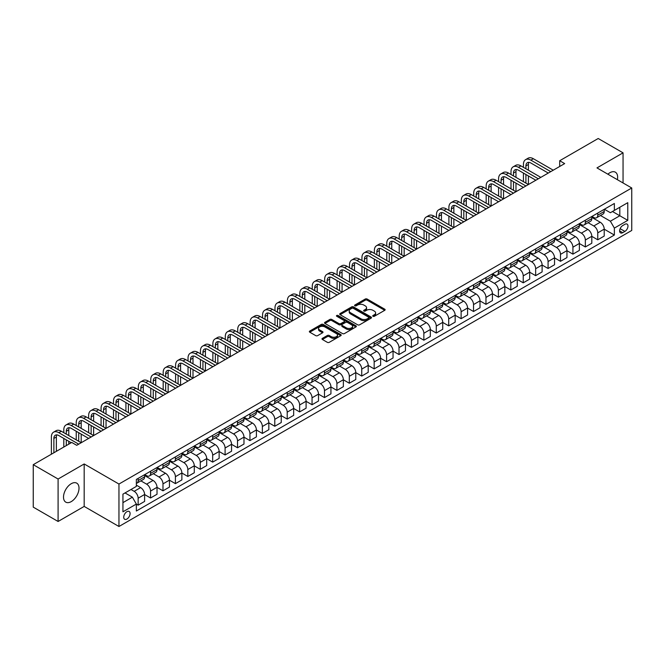 <?xml version="1.0" encoding="UTF-8"?>
<svg xmlns="http://www.w3.org/2000/svg" width="665" height="665" viewBox="0 0 665 665"><rect width="100%" height="100%" fill="white"/><g stroke="black" fill="none" stroke-linecap="round" stroke-linejoin="round"><path stroke-width="1" d="M372.999 316.291A0.964 0.557 0 0 0 374.362 316.291L384.727 310.314A1.38 0.798 0 0 0 385.135 309.749A1.38 0.798 0 0 0 384.727 309.183L367.171 299.05A1.38 0.798 0 0 0 365.218 299.05L354.852 305.027A0.964 0.557 0 0 0 356.224 305.817L357.562 305.044A4.414 2.552 0 0 1 363.805 305.044L365.268 305.892A4.414 2.552 0 0 1 366.565 307.687A4.414 2.552 0 0 1 365.268 309.491L363.93 310.264A0.964 0.557 0 0 0 365.293 311.054L366.631 310.281A4.414 2.552 0 0 1 372.874 310.281L374.337 311.129A4.414 2.552 0 0 1 375.634 312.932A4.414 2.552 0 0 1 374.337 314.728L372.999 315.509A0.964 0.557 0 0 0 372.999 316.291L372.999 315.509M71.263 501.601A10.964 6.326 120 0 0 78.42 491.942A10.964 6.326 120 0 0 76.741 483.156A10.964 6.326 120 0 0 71.263 483.696A10.964 6.326 120 0 0 64.098 493.355A10.964 6.326 120 0 0 65.777 502.142A10.964 6.326 120 0 0 71.263 501.601M617.369 179.683A10.964 6.326 120 0 0 615.366 172.185A10.964 6.326 120 0 0 609.888 172.725A10.964 6.326 120 0 0 607.868 174.197M126.915 519.041A4.497 2.594 120 0 0 129.85 515.076A4.497 2.594 120 0 0 129.16 511.476A4.497 2.594 120 0 0 126.915 511.693A4.497 2.594 120 0 0 123.973 515.658A4.497 2.594 120 0 0 124.663 519.265A4.497 2.594 120 0 0 126.915 519.041M322.4 338.352A1.38 0.798 0 0 0 321.993 338.917A1.38 0.798 0 0 0 322.4 339.483L327.321 342.325A1.38 0.798 0 0 0 329.275 342.325L340.788 335.684A1.38 0.798 0 0 0 341.187 335.118A1.38 0.798 0 0 0 340.788 334.553L323.223 324.42A1.38 0.798 0 0 0 321.278 324.42L309.765 331.062A1.38 0.798 0 0 0 309.358 331.627A1.38 0.798 0 0 0 309.765 332.192L315.717 335.625A1.38 0.798 0 0 0 317.671 335.625L322.591 332.783A1.38 0.798 0 0 0 322.999 332.217A1.38 0.798 0 0 0 322.591 331.652L319.641 329.948A3.691 2.128 0 0 1 318.56 328.444A3.691 2.128 0 0 1 320.838 326.473A3.691 2.128 0 0 1 324.861 326.939L336.424 333.614A3.691 2.128 0 0 1 337.504 335.118A3.691 2.128 0 0 1 335.226 337.089A3.691 2.128 0 0 1 331.203 336.623L329.275 335.509A1.38 0.798 0 0 0 327.321 335.509L322.4 338.352L322.4 339.483L327.321 336.656L327.321 335.509M84.181 463.962L58.096 479.024L33.25 464.677L33.25 507.137L58.096 521.476L84.181 506.414L118.96 526.497L118.96 484.045L84.181 463.962L84.181 506.414M623.055 182.966L623.055 152.842L596.971 167.904L631.75 187.987L118.96 484.045M623.055 152.842L598.209 138.503L559.706 160.731L559.706 166.474M33.25 464.677L71.762 442.441L76.724 445.317L564.668 163.598L559.706 160.731M357.662 324.811A1.38 0.798 0 0 0 359.615 324.811L371.12 318.169A1.38 0.798 0 0 0 371.527 317.604A1.38 0.798 0 0 0 371.12 317.039L353.564 306.906A1.38 0.798 0 0 0 351.61 306.906L340.106 313.548A1.38 0.798 0 0 0 339.699 314.113A1.38 0.798 0 0 0 340.106 314.678L357.662 324.811M337.122 316.498A0.964 0.557 0 0 1 338.103 316.64L355.933 326.931L344.445 333.572A1.38 0.798 0 0 1 342.492 333.572L324.936 323.431L329.857 320.605L329.857 319.458L324.936 322.309A1.38 0.798 0 0 0 324.528 322.866A1.38 0.798 0 0 0 324.936 323.431L324.936 322.309M329.857 320.605A1.38 0.798 0 0 1 331.81 320.605L331.81 319.458A1.38 0.798 0 0 0 329.857 319.458M331.81 319.458L338.934 323.572A1.38 0.798 0 0 0 340.879 323.572L344.154 321.685A1.38 0.798 0 0 0 344.553 321.12A1.38 0.798 0 0 0 344.154 320.563L336.739 316.282A0.964 0.557 0 0 1 338.103 315.493L355.95 325.8A1.38 0.798 0 0 1 356.357 326.357A1.38 0.798 0 0 1 355.95 326.922L355.95 325.8M624.892 224.304L622.706 225.568A4.356 2.519 120 0 0 619.863 229.408A4.356 2.519 120 0 0 620.528 232.9A4.356 2.519 120 0 0 622.706 232.684L624.892 231.42A4.356 2.519 120 0 0 627.735 227.58A4.356 2.519 120 0 0 627.07 224.088A4.356 2.519 120 0 0 624.892 224.304M118.96 526.497L631.75 230.447L631.75 187.987M604.369 209.242L610.387 212.717L614.36 210.423L614.36 203.482L136.35 479.448L136.35 486.398L122.942 494.137L122.942 511.809L136.35 504.062L136.35 511.011L614.36 235.036L614.36 228.095L610.387 221.204L600.503 215.502M614.36 210.423L627.777 202.675L627.777 220.348L614.36 228.095M58.096 479.024L58.096 521.476M612.473 211.512L619.822 215.759L619.822 207.264L627.777 202.675M610.387 221.204L619.822 215.759L627.777 220.348M122.942 502.632L132.377 497.179L125.028 492.931M136.35 504.12L138.145 505.159L138.145 498.21A5.619 3.242 -120 0 0 134.164 491.327L130.988 489.49M138.145 505.159L144.604 501.427L144.604 494.486A5.619 3.242 -120 0 0 140.631 487.603L136.35 485.134M144.604 494.544L150.564 497.985L150.564 491.044A5.619 3.242 -120 0 0 146.591 484.153L140.88 480.862M150.564 497.985L157.023 494.253L157.023 487.312A5.619 3.242 -120 0 0 153.05 480.429L144.604 475.55M157.023 487.37L162.983 490.812L162.983 483.871A5.619 3.242 -120 0 0 159.01 476.988L153.307 473.688M162.983 490.812L169.45 487.079L169.45 480.138A5.619 3.242 -120 0 0 165.469 473.256L157.023 468.376M169.45 480.196L175.41 483.638L175.41 476.697A5.619 3.242 -120 0 0 171.437 469.814L165.726 466.514M175.41 483.638L181.869 479.914L181.869 472.965A5.619 3.242 -120 0 0 177.896 466.082L169.45 461.202M181.869 473.023L187.829 476.473L187.829 469.523A5.619 3.242 -120 0 0 183.856 462.64L178.145 459.349M187.829 476.473L194.288 472.74L194.288 465.799A5.619 3.242 -120 0 0 190.315 458.908L181.869 454.037M194.288 465.857L200.256 469.299L200.256 462.358A5.619 3.242 -120 0 0 196.275 455.467L190.572 452.175M200.256 469.299L206.715 465.567L206.715 458.626A5.619 3.242 -120 0 0 202.742 451.743L194.288 446.863M206.715 458.684L212.675 462.125L212.675 455.184A5.619 3.242 -120 0 0 208.702 448.293L202.991 445.001M212.675 462.125L219.134 458.393L219.134 451.452A5.619 3.242 -120 0 0 215.161 444.569L206.715 439.69M219.134 451.51L225.094 454.951L225.094 448.011A5.619 3.242 -120 0 0 221.121 441.128L215.418 437.828M225.094 454.951L231.561 451.227L231.561 444.278A5.619 3.242 -120 0 0 227.58 437.395L219.134 432.516M231.561 444.336L237.521 447.778L237.521 440.837A5.619 3.242 -120 0 0 233.548 433.954L227.837 430.662M237.521 447.778L243.98 444.054L243.98 437.113A5.619 3.242 -120 0 0 240.007 430.222L231.561 425.351M243.98 437.163L249.94 440.612L249.94 433.663A5.619 3.242 -120 0 0 245.967 426.78L240.256 423.489M249.94 440.612L256.399 436.88L256.399 429.939A5.619 3.242 -120 0 0 252.426 423.048L243.98 418.177M256.399 429.997L262.367 433.439L262.367 426.498A5.619 3.242 -120 0 0 258.386 419.607L252.683 416.315M262.367 433.439L268.826 429.706L268.826 422.765A5.619 3.242 -120 0 0 264.853 415.883L256.399 411.003M268.826 422.824L274.786 426.265L274.786 419.324A5.619 3.242 -120 0 0 270.813 412.441L265.102 409.141M274.786 426.265L281.245 422.533L281.245 415.592A5.619 3.242 -120 0 0 277.272 408.709L268.826 403.83M281.245 415.65L287.205 419.091L287.205 412.15A5.619 3.242 -120 0 0 283.232 405.268L277.529 401.968M287.205 419.091L293.672 415.367L293.672 408.418A5.619 3.242 -120 0 0 289.691 401.535L281.245 396.656M293.672 408.476L299.632 411.918L299.632 404.977A5.619 3.242 -120 0 0 295.659 398.094L289.948 394.802M299.632 411.918L306.091 408.194L306.091 401.253A5.619 3.242 -120 0 0 302.118 394.362L293.672 389.49M306.091 401.311L312.051 404.752L312.051 397.811A5.619 3.242 -120 0 0 308.078 390.92L302.367 387.629M312.051 404.752L318.51 401.02L318.51 394.079A5.619 3.242 -120 0 0 314.537 387.196L306.091 382.317M318.51 394.137L324.478 397.579L324.478 390.638A5.619 3.242 -120 0 0 320.497 383.747L314.794 380.455M324.478 397.579L330.937 393.846L330.937 386.905A5.619 3.242 -120 0 0 326.956 380.023L318.51 375.143M330.937 386.964L336.897 390.405L336.897 383.464A5.619 3.242 -120 0 0 332.924 376.581L327.213 373.281M336.897 390.405L343.356 386.673L343.356 379.732A5.619 3.242 -120 0 0 339.383 372.849L330.937 367.969M343.356 379.79L349.316 383.231L349.316 376.29A5.619 3.242 -120 0 0 345.343 369.408L339.64 366.107M349.316 383.231L355.775 379.507L355.775 372.566A5.619 3.242 -120 0 0 351.802 365.675L343.356 360.804M355.775 372.616L361.743 376.066L361.743 369.117A5.619 3.242 -120 0 0 357.77 362.234L352.059 358.942M361.743 376.066L368.202 372.334L368.202 365.393A5.619 3.242 -120 0 0 364.229 358.502L355.775 353.63M368.202 365.451L374.162 368.892L374.162 361.951A5.619 3.242 -120 0 0 370.189 355.06L364.478 351.768M374.162 368.892L380.621 365.16L380.621 358.219A5.619 3.242 -120 0 0 376.648 351.336L368.202 346.457M380.621 358.277L386.589 361.718L386.589 354.778A5.619 3.242 -120 0 0 382.608 347.895L376.905 344.595M386.589 361.718L393.048 357.986L393.048 351.045A5.619 3.242 -120 0 0 389.067 344.162L380.621 339.283M393.048 351.103L399.008 354.545L399.008 347.604A5.619 3.242 -120 0 0 395.035 340.721L389.324 337.421M399.008 354.545L405.467 350.821L405.467 343.872A5.619 3.242 -120 0 0 401.494 336.989L393.048 332.109M405.467 343.93L411.427 347.371L411.427 340.43A5.619 3.242 -120 0 0 407.454 333.547L401.751 330.256M411.427 347.371L417.886 343.647L417.886 336.706A5.619 3.242 -120 0 0 413.913 329.815L405.467 324.944M417.886 336.764L423.854 340.206L423.854 333.256A5.619 3.242 -120 0 0 419.881 326.374L414.17 323.082M423.854 340.206L430.313 336.473L430.313 329.532A5.619 3.242 -120 0 0 426.34 322.65L417.886 317.77M430.313 329.591L436.273 333.032L436.273 326.091A5.619 3.242 -120 0 0 432.3 319.2L426.589 315.908M436.273 333.032L442.732 329.3L442.732 322.359A5.619 3.242 -120 0 0 438.759 315.476L430.313 310.597M442.732 322.417L448.7 325.858L448.7 318.917A5.619 3.242 -120 0 0 444.719 312.035L439.016 308.735M448.7 325.858L455.159 322.126L455.159 315.185A5.619 3.242 -120 0 0 451.178 308.302L442.732 303.423M455.159 315.243L461.119 318.685L461.119 311.744A5.619 3.242 -120 0 0 457.146 304.861L451.435 301.561M461.119 318.685L467.578 314.961L467.578 308.011A5.619 3.242 -120 0 0 463.605 301.129L455.159 296.257M467.578 308.07L473.538 311.519L473.538 304.57A5.619 3.242 -120 0 0 469.565 297.687L463.862 294.396M473.538 311.519L479.997 307.787L479.997 300.846A5.619 3.242 -120 0 0 476.024 293.955L467.578 289.084M479.997 300.904L485.965 304.346L485.965 297.405A5.619 3.242 -120 0 0 481.992 290.514L476.281 287.222M485.965 304.346L492.424 300.613L492.424 293.672A5.619 3.242 -120 0 0 488.451 286.79L479.997 281.91M492.424 293.731L498.384 297.172L498.384 290.231A5.619 3.242 -120 0 0 494.411 283.348L488.7 280.048M498.384 297.172L504.843 293.44L504.843 286.499A5.619 3.242 -120 0 0 500.87 279.616L492.424 274.736M504.843 286.557L510.811 289.998L510.811 283.057A5.619 3.242 -120 0 0 506.83 276.175L501.127 272.874M510.811 289.998L517.27 286.274L517.27 279.325A5.619 3.242 -120 0 0 513.289 272.442L504.843 267.563M517.27 279.383L523.23 282.825L523.23 275.884A5.619 3.242 -120 0 0 519.257 269.001L513.546 265.709M523.23 282.825L529.689 279.101L529.689 272.16A5.619 3.242 -120 0 0 525.716 265.269L517.27 260.397M529.689 272.209L535.649 275.659L535.649 268.71A5.619 3.242 -120 0 0 531.676 261.827L525.973 258.535M535.649 275.659L542.108 271.927L542.108 264.986A5.619 3.242 -120 0 0 538.135 258.103L529.689 253.224M542.108 265.044L548.076 268.485L548.076 261.545A5.619 3.242 -120 0 0 544.103 254.653L538.392 251.362M548.076 268.485L554.535 264.753L554.535 257.812A5.619 3.242 -120 0 0 550.562 250.929L542.108 246.05M554.535 257.87L560.495 261.312L560.495 254.371A5.619 3.242 -120 0 0 556.522 247.488L550.811 244.188M560.495 261.312L566.954 257.579L566.954 250.638A5.619 3.242 -120 0 0 562.981 243.756L554.535 238.876M566.954 250.697L572.922 254.138L572.922 247.197A5.619 3.242 -120 0 0 568.941 240.314L563.238 237.014M572.922 254.138L579.381 250.414L579.381 243.465A5.619 3.242 -120 0 0 575.4 236.582L566.954 231.703M579.381 243.523L585.341 246.964L585.341 240.023A5.619 3.242 -120 0 0 581.368 233.141L575.657 229.849M585.341 246.964L591.8 243.24L591.8 236.299A5.619 3.242 -120 0 0 587.827 229.408L579.381 224.537M591.8 236.358L597.76 239.799L597.76 232.858A5.619 3.242 -120 0 0 593.787 225.967L588.084 222.675M597.76 239.799L604.219 236.067L604.219 229.126A5.619 3.242 -120 0 0 600.246 222.243L591.8 217.364M591.95 216.416L593.787 217.48A5.619 3.242 -120 0 0 596.596 217.754A5.619 3.242 -120 0 0 597.76 215.186L597.76 213.058M579.531 223.59L581.368 224.645A5.619 3.242 -120 0 0 584.178 224.928A5.619 3.242 -120 0 0 585.341 222.351L585.341 220.231M567.104 230.763L568.941 231.819A5.619 3.242 -120 0 0 571.75 232.102A5.619 3.242 -120 0 0 572.922 229.525L572.922 227.405M554.685 237.929L556.522 238.993A5.619 3.242 -120 0 0 559.332 239.275A5.619 3.242 -120 0 0 560.495 236.698L560.495 234.579M542.258 245.102L544.103 246.166A5.619 3.242 -120 0 0 546.913 246.441A5.619 3.242 -120 0 0 548.076 243.872L548.076 241.744M529.839 252.276L531.676 253.34A5.619 3.242 -120 0 0 534.485 253.614A5.619 3.242 -120 0 0 535.649 251.046L535.649 248.918M517.42 259.45L519.257 260.505A5.619 3.242 -120 0 0 522.067 260.788A5.619 3.242 -120 0 0 523.23 258.211L523.23 256.091M504.993 266.615L506.83 267.679A5.619 3.242 -120 0 0 509.639 267.962A5.619 3.242 -120 0 0 510.811 265.385L510.811 263.265M492.574 273.789L494.411 274.853A5.619 3.242 -120 0 0 497.221 275.127A5.619 3.242 -120 0 0 498.384 272.559L498.384 270.431M480.147 280.963L481.992 282.026A5.619 3.242 -120 0 0 484.802 282.301A5.619 3.242 -120 0 0 485.965 279.732L485.965 277.604M467.728 288.136L469.565 289.2A5.619 3.242 -120 0 0 472.374 289.475A5.619 3.242 -120 0 0 473.538 286.898L473.538 284.778M455.309 295.31L457.146 296.366A5.619 3.242 -120 0 0 459.956 296.648A5.619 3.242 -120 0 0 461.119 294.071L461.119 291.952M442.882 302.475L444.719 303.539A5.619 3.242 -120 0 0 447.537 303.822A5.619 3.242 -120 0 0 448.7 301.245L448.7 299.125M430.463 309.649L432.3 310.713A5.619 3.242 -120 0 0 435.11 310.987A5.619 3.242 -120 0 0 436.273 308.419L436.273 306.291M418.036 316.823L419.881 317.887A5.619 3.242 -120 0 0 422.691 318.161A5.619 3.242 -120 0 0 423.854 315.592L423.854 313.464M405.617 323.996L407.454 325.052A5.619 3.242 -120 0 0 410.263 325.335A5.619 3.242 -120 0 0 411.427 322.758L411.427 320.638M393.198 331.17L395.035 332.226A5.619 3.242 -120 0 0 397.845 332.508A5.619 3.242 -120 0 0 399.008 329.931L399.008 327.812M380.771 338.335L382.608 339.399A5.619 3.242 -120 0 0 385.426 339.674A5.619 3.242 -120 0 0 386.589 337.105L386.589 334.977M368.352 345.509L370.189 346.573A5.619 3.242 -120 0 0 372.999 346.847A5.619 3.242 -120 0 0 374.162 344.279L374.162 342.151M355.925 352.683L357.77 353.747A5.619 3.242 -120 0 0 360.58 354.021A5.619 3.242 -120 0 0 361.743 351.444L361.743 349.325M343.506 359.856L345.343 360.912A5.619 3.242 -120 0 0 348.152 361.195A5.619 3.242 -120 0 0 349.316 358.618L349.316 356.498M331.087 367.022L332.924 368.086A5.619 3.242 -120 0 0 335.734 368.368A5.619 3.242 -120 0 0 336.897 365.792L336.897 363.672M318.66 374.196L320.497 375.26A5.619 3.242 -120 0 0 323.315 375.534A5.619 3.242 -120 0 0 324.478 372.965L324.478 370.837M306.241 381.369L308.078 382.433A5.619 3.242 -120 0 0 310.887 382.707A5.619 3.242 -120 0 0 312.051 380.139L312.051 378.011M293.814 388.543L295.659 389.599A5.619 3.242 -120 0 0 298.469 389.881A5.619 3.242 -120 0 0 299.632 387.304L299.632 385.185M281.395 395.717L283.232 396.772A5.619 3.242 -120 0 0 286.041 397.055A5.619 3.242 -120 0 0 287.205 394.478L287.205 392.358M268.976 402.882L270.813 403.946A5.619 3.242 -120 0 0 273.623 404.229A5.619 3.242 -120 0 0 274.786 401.652L274.786 399.532M256.549 410.056L258.386 411.12A5.619 3.242 -120 0 0 261.204 411.394A5.619 3.242 -120 0 0 262.367 408.825L262.367 406.697M244.13 417.229L245.967 418.293A5.619 3.242 -120 0 0 248.776 418.568A5.619 3.242 -120 0 0 249.94 415.991L249.94 413.871M231.703 424.403L233.548 425.459A5.619 3.242 -120 0 0 236.358 425.741A5.619 3.242 -120 0 0 237.521 423.164L237.521 421.045M219.284 431.568L221.121 432.632A5.619 3.242 -120 0 0 223.93 432.915A5.619 3.242 -120 0 0 225.094 430.338L225.094 428.218M206.865 438.742L208.702 439.806A5.619 3.242 -120 0 0 211.512 440.08A5.619 3.242 -120 0 0 212.675 437.512L212.675 435.384M194.438 445.916L196.275 446.98A5.619 3.242 -120 0 0 199.093 447.254A5.619 3.242 -120 0 0 200.256 444.686L200.256 442.558M182.019 453.089L183.856 454.145A5.619 3.242 -120 0 0 186.666 454.428A5.619 3.242 -120 0 0 187.829 451.851L187.829 449.731M169.592 460.263L171.437 461.319A5.619 3.242 -120 0 0 174.247 461.601A5.619 3.242 -120 0 0 175.41 459.025L175.41 456.905M157.173 467.429L159.01 468.493A5.619 3.242 -120 0 0 161.819 468.775A5.619 3.242 -120 0 0 162.983 466.198L162.983 464.079M144.754 474.602L146.591 475.666A5.619 3.242 -120 0 0 149.401 475.94A5.619 3.242 -120 0 0 150.564 473.372L150.564 471.244M604.219 229.184L614.36 235.036M596.596 217.754L603.055 214.03A5.619 3.242 -120 0 0 604.219 211.453L604.219 209.334M584.178 224.928L590.636 221.196A5.619 3.242 -120 0 0 591.8 218.627L591.8 216.499M571.75 232.102L578.218 228.369A5.619 3.242 -120 0 0 579.381 225.801L579.381 223.673M559.332 239.275L565.79 235.543A5.619 3.242 -120 0 0 566.954 232.966L566.954 230.846M546.913 246.441L553.371 242.717A5.619 3.242 -120 0 0 554.535 240.14L554.535 238.02M534.485 253.614L540.944 249.882A5.619 3.242 -120 0 0 542.108 247.314L542.108 245.185M522.067 260.788L528.525 257.056A5.619 3.242 -120 0 0 529.689 254.487L529.689 252.359M509.639 267.962L516.106 264.229A5.619 3.242 -120 0 0 517.27 261.653L517.27 259.533M497.221 275.127L503.679 271.403A5.619 3.242 -120 0 0 504.843 268.826L504.843 266.707M484.802 282.301L491.26 278.577A5.619 3.242 -120 0 0 492.424 276L492.424 273.88M472.374 289.475L478.833 285.742A5.619 3.242 -120 0 0 479.997 283.174L479.997 281.046M459.956 296.648L466.414 292.916A5.619 3.242 -120 0 0 467.578 290.347L467.578 288.219M447.537 303.822L453.995 300.09A5.619 3.242 -120 0 0 455.159 297.513L455.159 295.393M435.11 310.987L441.568 307.263A5.619 3.242 -120 0 0 442.732 304.686L442.732 302.567M422.691 318.161L429.149 314.429A5.619 3.242 -120 0 0 430.313 311.86L430.313 309.74M410.263 325.335L416.722 321.602A5.619 3.242 -120 0 0 417.886 319.034L417.886 316.906M397.845 332.508L404.303 328.776A5.619 3.242 -120 0 0 405.467 326.199L405.467 324.079M385.426 339.674L391.885 335.95A5.619 3.242 -120 0 0 393.048 333.373L393.048 331.253M372.999 346.847L379.457 343.123A5.619 3.242 -120 0 0 380.621 340.547L380.621 338.427M360.58 354.021L367.038 350.289A5.619 3.242 -120 0 0 368.202 347.72L368.202 345.592M348.152 361.195L354.611 357.462A5.619 3.242 -120 0 0 355.775 354.894L355.775 352.766M335.734 368.368L342.192 364.636A5.619 3.242 -120 0 0 343.356 362.059L343.356 359.94M323.315 375.534L329.774 371.81A5.619 3.242 -120 0 0 330.937 369.233L330.937 367.113M310.887 382.707L317.346 378.984A5.619 3.242 -120 0 0 318.51 376.407L318.51 374.287M298.469 389.881L304.927 386.149A5.619 3.242 -120 0 0 306.091 383.58L306.091 381.452M286.041 397.055L292.5 393.323A5.619 3.242 -120 0 0 293.672 390.746L293.672 388.626M273.623 404.229L280.081 400.496A5.619 3.242 -120 0 0 281.245 397.919L281.245 395.8M261.204 411.394L267.663 407.67A5.619 3.242 -120 0 0 268.826 405.093L268.826 402.973M248.776 418.568L255.235 414.835A5.619 3.242 -120 0 0 256.399 412.267L256.399 410.139M236.358 425.741L242.816 422.009A5.619 3.242 -120 0 0 243.98 419.44L243.98 417.312M223.93 432.915L230.389 429.183A5.619 3.242 -120 0 0 231.561 426.606L231.561 424.486M211.512 440.08L217.97 436.356A5.619 3.242 -120 0 0 219.134 433.78L219.134 431.66M199.093 447.254L205.552 443.53A5.619 3.242 -120 0 0 206.715 440.953L206.715 438.834M186.666 454.428L193.124 450.695A5.619 3.242 -120 0 0 194.288 448.127L194.288 445.999M174.247 461.601L180.705 457.869A5.619 3.242 -120 0 0 181.869 455.301L181.869 453.173M161.819 468.775L168.278 465.043A5.619 3.242 -120 0 0 169.45 462.466L169.45 460.346M149.401 475.94L155.859 472.217A5.619 3.242 -120 0 0 157.023 469.64L157.023 467.52M136.35 483.339A5.619 3.242 -120 0 0 136.982 483.114L143.441 479.382A5.619 3.242 -120 0 0 144.604 476.813L144.604 474.685M136.982 483.114A5.619 3.242 -120 0 0 138.145 480.546L138.145 478.418M132.377 497.179L136.35 504.062M373.389 316.432L374.337 315.875A4.414 2.552 0 0 0 375.634 314.079L375.634 312.932M366.565 307.687L366.565 308.843A4.414 2.552 0 0 1 365.268 310.638L364.312 311.195M384.711 310.322L367.171 300.198A1.38 0.798 0 0 0 365.218 300.198L355.243 305.958M371.12 317.039L371.12 318.169L353.564 308.053A1.38 0.798 0 0 0 351.61 308.053L340.123 314.686L340.106 313.548M368.684 317.995A0.964 0.557 0 0 0 368.684 317.205L353.273 308.311A0.964 0.557 0 0 0 351.901 308.311L350.488 309.125A4.414 2.552 0 0 0 349.2 310.929A4.414 2.552 0 0 0 350.488 312.733L361.029 318.818A4.414 2.552 0 0 0 367.271 318.818L368.684 317.995L368.684 319.142A0.964 0.557 0 0 0 368.967 318.751L368.967 317.604M349.2 310.929L349.2 312.076A4.414 2.552 0 0 0 350.488 313.88L350.488 312.733M368.684 319.142L367.271 319.965A4.414 2.552 0 0 1 361.029 319.965L350.488 313.88M331.81 320.605L338.934 324.719A1.38 0.798 0 0 0 340.879 324.719L344.154 322.833A1.38 0.798 0 0 0 344.553 322.267L344.553 321.12M346.324 327.837A3.691 2.128 0 0 0 350.339 328.302A3.691 2.128 0 0 0 352.616 326.332A3.691 2.128 0 0 0 351.536 324.828L347.471 322.475A1.38 0.798 0 0 0 345.517 322.475L342.251 324.362A1.38 0.798 0 0 0 341.843 324.927A1.38 0.798 0 0 0 342.251 325.484L346.324 327.837L346.324 328.984A3.691 2.128 0 0 0 350.339 329.449A3.691 2.128 0 0 0 352.616 327.479L352.616 326.332M341.843 324.927L341.843 326.074A1.38 0.798 0 0 0 342.251 326.631L342.251 325.484M346.324 328.984L342.251 326.631M337.504 335.118L337.504 336.266A3.691 2.128 0 0 1 335.226 338.236A3.691 2.128 0 0 1 331.203 337.77L329.275 336.656A1.38 0.798 0 0 0 327.321 336.656M318.56 328.444L318.56 329.591A3.691 2.128 0 0 0 319.641 331.095L319.641 329.948M322.575 332.791L319.641 331.095M340.788 334.553L340.788 335.684L323.223 325.567A1.38 0.798 0 0 0 321.278 325.567L309.782 332.201L309.765 331.062M523.43 167.331L523.43 164.463A10.54 6.085 60 0 1 525.608 159.642L528.093 158.203A10.54 6.085 60 0 1 533.363 158.727L553.238 170.198M525.608 159.642A10.54 6.085 60 0 1 530.886 160.157L550.761 171.637M548.276 173.066L530.886 163.025A7.024 4.056 -120 0 0 527.37 162.684A7.024 4.056 -120 0 0 525.915 165.901L525.915 168.769M528.841 162.36A7.024 4.056 -120 0 0 528.401 164.463L528.401 170.198M525.915 174.504L525.915 183.108M528.401 175.934L528.401 184.546L508.526 173.066L506.04 174.504L525.915 185.976M523.43 181.678L523.43 173.066M511.003 174.504L511.003 171.637A10.54 6.085 60 0 1 513.189 166.807L515.674 165.377A10.54 6.085 60 0 1 520.944 165.901L540.82 177.372M513.189 166.807A10.54 6.085 60 0 1 518.459 167.331L538.334 178.81M535.849 180.24L518.459 170.198A7.024 4.056 -120 0 0 514.943 169.849A7.024 4.056 -120 0 0 513.488 173.066L513.488 175.934M516.414 169.525A7.024 4.056 -120 0 0 515.974 171.637L515.974 177.372M513.488 181.678L513.488 190.281M515.974 183.108L515.974 191.72L496.098 180.24L493.613 181.678L513.488 193.149M511.003 188.843L511.003 180.24M523.43 187.414L506.04 177.372A7.024 4.056 -120 0 0 502.524 177.023A7.024 4.056 -120 0 0 501.069 180.24L501.069 183.108M503.995 176.699A7.024 4.056 -120 0 0 503.555 178.81L503.555 184.546M501.069 188.843L501.069 197.455M503.555 190.281L503.555 198.885L483.679 187.414L481.194 188.843L501.069 200.323M498.584 196.017L498.584 187.414M498.584 181.678L498.584 178.81A10.54 6.085 60 0 1 500.77 173.981A10.54 6.085 60 0 1 506.04 174.504M500.77 173.981L503.255 172.551A10.54 6.085 60 0 1 508.526 173.066M511.003 194.587L493.613 184.546A7.024 4.056 -120 0 0 490.105 184.197A7.024 4.056 -120 0 0 488.65 187.414L488.65 190.281M491.568 183.873A7.024 4.056 -120 0 0 491.127 185.976L491.127 191.72M488.65 196.017L488.65 204.629M491.127 197.455L491.127 206.059L471.252 194.587L468.775 196.017L488.65 207.497M486.165 203.191L486.165 194.587M486.165 188.843L486.165 185.976A10.54 6.085 60 0 1 488.343 181.154A10.54 6.085 60 0 1 493.613 181.678M488.343 181.154L490.828 179.716A10.54 6.085 60 0 1 496.098 180.24M498.584 201.753L481.194 191.72A7.024 4.056 -120 0 0 477.678 191.37A7.024 4.056 -120 0 0 476.223 194.587L476.223 197.455M479.149 191.046A7.024 4.056 -120 0 0 478.709 193.149L478.709 198.885M476.223 203.191L476.223 211.794M478.709 204.629L478.709 213.232L458.833 201.753L456.348 203.191L476.223 214.662M473.738 210.364L473.738 201.753M473.738 196.017L473.738 193.149A10.54 6.085 60 0 1 475.924 188.328A10.54 6.085 60 0 1 481.194 188.843M475.924 188.328L478.409 186.89A10.54 6.085 60 0 1 483.679 187.414M486.165 208.926L468.775 198.885A7.024 4.056 -120 0 0 465.259 198.536A7.024 4.056 -120 0 0 463.804 201.753L463.804 204.629M466.73 198.212A7.024 4.056 -120 0 0 466.29 200.323L466.29 206.059M463.804 210.364L463.804 218.968M466.29 211.794L466.29 220.406L446.414 208.926L443.929 210.364L463.804 221.836M461.319 217.538L461.319 208.926M461.319 203.191L461.319 200.323A10.54 6.085 60 0 1 463.505 195.493A10.54 6.085 60 0 1 468.775 196.017M463.505 195.493L465.982 194.064A10.54 6.085 60 0 1 471.252 194.587M473.738 216.1L456.348 206.059A7.024 4.056 -120 0 0 452.832 205.709A7.024 4.056 -120 0 0 451.377 208.926L451.377 211.794M454.303 205.385A7.024 4.056 -120 0 0 453.863 207.497L453.863 213.232M451.377 217.538L451.377 226.142M453.863 218.968L453.863 227.571L433.987 216.1L431.502 217.538L451.377 229.009M448.892 224.704L448.892 216.1M448.892 210.364L448.892 207.497A10.54 6.085 60 0 1 451.078 202.667A10.54 6.085 60 0 1 456.348 203.191M451.078 202.667L453.563 201.237A10.54 6.085 60 0 1 458.833 201.753M461.319 223.274L443.929 213.232A7.024 4.056 -120 0 0 440.413 212.883A7.024 4.056 -120 0 0 438.958 216.1L438.958 218.968M441.884 212.559A7.024 4.056 -120 0 0 441.444 214.662L441.444 220.406M438.958 224.704L438.958 233.315M441.444 226.142L441.444 234.745L421.568 223.274L419.083 224.704L438.958 236.183M436.473 231.877L436.473 223.274M436.473 217.538L436.473 214.662A10.54 6.085 60 0 1 438.659 209.841A10.54 6.085 60 0 1 443.929 210.364M438.659 209.841L441.144 208.403A10.54 6.085 60 0 1 446.414 208.926M448.892 230.447L431.502 220.406A7.024 4.056 -120 0 0 427.994 220.057A7.024 4.056 -120 0 0 426.539 223.274L426.539 226.142M429.457 219.733A7.024 4.056 -120 0 0 429.016 221.836L429.016 227.571M426.539 231.877L426.539 240.481M429.016 233.315L429.016 241.919L409.141 230.447L406.664 231.877L426.539 243.357M424.054 239.051L424.054 230.447M424.054 224.704L424.054 221.836A10.54 6.085 60 0 1 426.232 217.014A10.54 6.085 60 0 1 431.502 217.538M426.232 217.014L428.717 215.576A10.54 6.085 60 0 1 433.987 216.1M436.473 237.613L419.083 227.571A7.024 4.056 -120 0 0 415.567 227.231A7.024 4.056 -120 0 0 414.112 230.447L414.112 233.315M417.038 226.906A7.024 4.056 -120 0 0 416.598 229.009L416.598 234.745M414.112 239.051L414.112 247.654M416.598 240.481L416.598 249.092L396.722 237.613L394.237 239.051L414.112 250.522M411.627 246.225L411.627 237.613M411.627 231.877L411.627 229.009A10.54 6.085 60 0 1 413.813 224.188A10.54 6.085 60 0 1 419.083 224.704M413.813 224.188L416.298 222.75A10.54 6.085 60 0 1 421.568 223.274M424.054 244.787L406.664 234.745A7.024 4.056 -120 0 0 403.148 234.396A7.024 4.056 -120 0 0 401.693 237.613L401.693 240.481M404.619 234.072A7.024 4.056 -120 0 0 404.179 236.183L404.179 241.919M401.693 246.225L401.693 254.828M404.179 247.654L404.179 256.266L384.304 244.787L381.818 246.225L401.693 257.696M399.208 253.39L399.208 244.787M399.208 239.051L399.208 236.183A10.54 6.085 60 0 1 401.394 231.353A10.54 6.085 60 0 1 406.664 231.877M401.394 231.353L403.871 229.924A10.54 6.085 60 0 1 409.141 230.447M411.627 251.96L394.237 241.919A7.024 4.056 -120 0 0 390.721 241.57A7.024 4.056 -120 0 0 389.266 244.787L389.266 247.654M392.192 241.245A7.024 4.056 -120 0 0 391.752 243.357L391.752 249.092M389.266 253.39L389.266 262.002M391.752 254.828L391.752 263.431L371.876 251.96L369.391 253.39L389.266 264.87M386.789 260.564L386.789 251.96M386.789 246.225L386.789 243.357A10.54 6.085 60 0 1 388.967 238.527A10.54 6.085 60 0 1 394.237 239.051M388.967 238.527L391.452 237.097A10.54 6.085 60 0 1 396.722 237.613M399.208 259.134L381.818 249.092A7.024 4.056 -120 0 0 378.302 248.743A7.024 4.056 -120 0 0 376.847 251.96L376.847 254.828M379.773 248.419A7.024 4.056 -120 0 0 379.333 250.522L379.333 256.266M376.847 260.564L376.847 269.175M379.333 262.002L379.333 270.605L359.457 259.134L356.972 260.564L376.847 272.043M374.362 267.737L374.362 259.134M374.362 253.39L374.362 250.522A10.54 6.085 60 0 1 376.548 245.701A10.54 6.085 60 0 1 381.818 246.225M376.548 245.701L379.033 244.263A10.54 6.085 60 0 1 384.304 244.787M386.781 266.299L369.391 256.266A7.024 4.056 -120 0 0 365.883 255.917A7.024 4.056 -120 0 0 364.428 259.134L364.428 262.002M367.346 255.593A7.024 4.056 -120 0 0 366.905 257.696L366.905 263.431M364.428 267.737L364.428 276.341M366.905 269.175L366.905 277.779L347.03 266.299L344.553 267.737L364.428 279.217M361.943 274.911L361.943 266.308M361.943 260.564L361.943 257.696A10.54 6.085 60 0 1 364.121 252.875A10.54 6.085 60 0 1 369.391 253.39M364.121 252.875L366.606 251.437A10.54 6.085 60 0 1 371.876 251.96M374.362 273.473L356.972 263.431A7.024 4.056 -120 0 0 353.456 263.091A7.024 4.056 -120 0 0 352.001 266.308L352.001 269.175M354.927 262.766A7.024 4.056 -120 0 0 354.487 264.87L354.487 270.605M352.001 274.911L352.001 283.514M354.487 276.341L354.487 284.953L334.611 273.473L332.126 274.911L352.001 286.382M349.516 282.085L349.516 273.473M349.516 267.737L349.516 264.87A10.54 6.085 60 0 1 351.702 260.04A10.54 6.085 60 0 1 356.972 260.564M351.702 260.04L354.187 258.61A10.54 6.085 60 0 1 359.457 259.134M361.943 280.647L344.553 270.605A7.024 4.056 -120 0 0 341.037 270.256A7.024 4.056 -120 0 0 339.582 273.473L339.582 276.341M342.508 269.932A7.024 4.056 -120 0 0 342.068 272.043L342.068 277.779M339.582 282.085L339.582 290.688M342.068 283.514L342.068 292.126L322.193 280.647L319.707 282.085L339.582 293.556M337.097 289.25L337.097 280.647M337.097 274.911L337.097 272.043A10.54 6.085 60 0 1 339.283 267.214A10.54 6.085 60 0 1 344.553 267.737M339.283 267.214L341.76 265.784A10.54 6.085 60 0 1 347.03 266.299M349.516 287.82L332.126 277.779A7.024 4.056 -120 0 0 328.61 277.43A7.024 4.056 -120 0 0 327.155 280.647L327.155 283.514M330.081 277.106A7.024 4.056 -120 0 0 329.641 279.217L329.641 284.953M327.155 289.25L327.155 297.862M329.641 290.688L329.641 299.292L309.765 287.82L307.28 289.25L327.155 300.73M324.678 296.424L324.678 287.82M324.678 282.085L324.678 279.217A10.54 6.085 60 0 1 326.856 274.387A10.54 6.085 60 0 1 332.126 274.911M326.856 274.387L329.341 272.949A10.54 6.085 60 0 1 334.611 273.473M337.097 294.994L319.707 284.953A7.024 4.056 -120 0 0 316.191 284.603A7.024 4.056 -120 0 0 314.736 287.82L314.736 290.688M317.662 284.279A7.024 4.056 -120 0 0 317.222 286.382L317.222 292.126M314.736 296.424L314.736 305.036M317.222 297.862L317.222 306.465L297.346 294.994L294.861 296.424L314.736 307.903M312.251 303.597L312.251 294.994M312.251 289.25L312.251 286.382A10.54 6.085 60 0 1 314.437 281.561A10.54 6.085 60 0 1 319.707 282.085M314.437 281.561L316.922 280.123A10.54 6.085 60 0 1 322.193 280.647M324.678 302.159L307.28 292.126A7.024 4.056 -120 0 0 303.772 291.777A7.024 4.056 -120 0 0 302.317 294.994L302.317 297.862M305.235 291.453A7.024 4.056 -120 0 0 304.794 293.556L304.794 299.292M302.317 303.597L302.317 312.201M304.794 305.036L304.794 313.639L284.919 302.159L282.442 303.597L302.317 315.069M299.832 310.771L299.832 302.159M299.832 296.424L299.832 293.556A10.54 6.085 60 0 1 302.01 288.735A10.54 6.085 60 0 1 307.28 289.25M302.01 288.735L304.495 287.297A10.54 6.085 60 0 1 309.765 287.82M312.251 309.333L294.861 299.292A7.024 4.056 -120 0 0 291.345 298.942A7.024 4.056 -120 0 0 289.89 302.159L289.89 305.036M292.816 298.618A7.024 4.056 -120 0 0 292.376 300.73L292.376 306.465M289.89 310.771L289.89 319.375M292.376 312.201L292.376 320.813L272.5 309.333L270.015 310.771L289.89 322.242M287.405 317.945L287.405 309.333M287.405 303.597L287.405 300.73A10.54 6.085 60 0 1 289.591 295.9A10.54 6.085 60 0 1 294.861 296.424M289.591 295.9L292.076 294.47A10.54 6.085 60 0 1 297.346 294.994M299.832 316.507L282.442 306.465A7.024 4.056 -120 0 0 278.926 306.116A7.024 4.056 -120 0 0 277.471 309.333L277.471 312.201M280.397 305.792A7.024 4.056 -120 0 0 279.957 307.903L279.957 313.639M277.471 317.945L277.471 326.548M279.957 319.375L279.957 327.978L260.082 316.507L257.596 317.945L277.471 329.416M274.986 325.11L274.986 316.507M274.986 310.771L274.986 307.903A10.54 6.085 60 0 1 277.172 303.074A10.54 6.085 60 0 1 282.442 303.597M277.172 303.074L279.649 301.644A10.54 6.085 60 0 1 284.919 302.159M287.405 323.68L270.015 313.639A7.024 4.056 -120 0 0 266.507 313.29A7.024 4.056 -120 0 0 265.044 316.507L265.044 319.375M267.97 312.966A7.024 4.056 -120 0 0 267.529 315.069L267.529 320.813M265.044 325.11L265.044 333.722M267.529 326.548L267.529 335.152L247.654 323.68L245.169 325.11L265.044 336.59M262.567 332.284L262.567 323.68M262.567 317.945L262.567 315.069A10.54 6.085 60 0 1 264.745 310.247A10.54 6.085 60 0 1 270.015 310.771M264.745 310.247L267.23 308.809A10.54 6.085 60 0 1 272.5 309.333M274.986 330.854L257.596 320.813A7.024 4.056 -120 0 0 254.08 320.464A7.024 4.056 -120 0 0 252.625 323.68L252.625 326.548M255.551 320.139A7.024 4.056 -120 0 0 255.111 322.242L255.111 327.978M252.625 332.284L252.625 340.887M255.111 333.722L255.111 342.325L235.235 330.854L232.75 332.284L252.625 343.763M250.14 339.458L250.14 330.854M250.14 325.11L250.14 322.242A10.54 6.085 60 0 1 252.326 317.421A10.54 6.085 60 0 1 257.596 317.945M252.326 317.421L254.811 315.983A10.54 6.085 60 0 1 260.082 316.507M262.567 338.019L245.169 327.978A7.024 4.056 -120 0 0 241.661 327.637A7.024 4.056 -120 0 0 240.206 330.854L240.206 333.722M243.124 327.313A7.024 4.056 -120 0 0 242.692 329.416L242.692 335.152M240.206 339.458L240.206 348.061M242.692 340.887L242.692 349.499L222.808 338.019L220.331 339.458L240.206 350.929M237.721 346.631L237.721 338.019M237.721 332.284L237.721 329.416A10.54 6.085 60 0 1 239.899 324.595A10.54 6.085 60 0 1 245.169 325.11M239.899 324.595L242.384 323.157A10.54 6.085 60 0 1 247.654 323.68M250.14 345.193L232.75 335.152A7.024 4.056 -120 0 0 229.234 334.803A7.024 4.056 -120 0 0 227.779 338.019L227.779 340.887M230.705 334.478A7.024 4.056 -120 0 0 230.265 336.59L230.265 342.325M227.779 346.631L227.779 355.235M230.265 348.061L230.265 356.673L210.389 345.193L207.904 346.631L227.779 358.103M225.294 353.797L225.294 345.193M225.294 339.458L225.294 336.59A10.54 6.085 60 0 1 227.48 331.76A10.54 6.085 60 0 1 232.75 332.284M227.48 331.76L229.965 330.33A10.54 6.085 60 0 1 235.235 330.854M237.721 352.367L220.331 342.325A7.024 4.056 -120 0 0 216.815 341.976A7.024 4.056 -120 0 0 215.36 345.193L215.36 348.061M218.286 341.652A7.024 4.056 -120 0 0 217.846 343.763L217.846 349.499M215.36 353.797L215.36 362.408M217.846 355.235L217.846 363.838L197.971 352.367L195.485 353.797L215.36 365.276M212.875 360.97L212.875 352.367M212.875 346.631L212.875 343.763A10.54 6.085 60 0 1 215.061 338.934A10.54 6.085 60 0 1 220.331 339.458M215.061 338.934L217.538 337.504A10.54 6.085 60 0 1 222.808 338.019M225.294 359.541L207.904 349.499A7.024 4.056 -120 0 0 204.396 349.15A7.024 4.056 -120 0 0 202.933 352.367L202.933 355.235M205.859 348.826A7.024 4.056 -120 0 0 205.419 350.929L205.419 356.673M202.933 360.97L202.933 369.582M205.419 362.408L205.419 371.012L185.543 359.541L183.058 360.97L202.933 372.45M200.456 368.144L200.456 359.541M200.456 353.797L200.456 350.929A10.54 6.085 60 0 1 202.634 346.108A10.54 6.085 60 0 1 207.904 346.631M202.634 346.108L205.119 344.67A10.54 6.085 60 0 1 210.389 345.193M212.875 366.706L195.485 356.673A7.024 4.056 -120 0 0 191.969 356.324A7.024 4.056 -120 0 0 190.514 359.541L190.514 362.408M193.44 355.999A7.024 4.056 -120 0 0 193 358.103L193 363.838M190.514 368.144L190.514 376.747M193 369.582L193 378.185L173.124 366.706L170.639 368.144L190.514 379.615M188.029 375.318L188.029 366.706M188.029 360.97L188.029 358.103A10.54 6.085 60 0 1 190.215 353.281A10.54 6.085 60 0 1 195.485 353.797M190.215 353.281L192.7 351.843A10.54 6.085 60 0 1 197.971 352.367M200.456 373.88L183.058 363.838A7.024 4.056 -120 0 0 179.55 363.489A7.024 4.056 -120 0 0 178.095 366.706L178.095 369.582M181.013 363.165A7.024 4.056 -120 0 0 180.581 365.276L180.581 371.012M178.095 375.318L178.095 383.921M180.581 376.747L180.581 385.359L160.706 373.88L158.22 375.318L178.095 386.789M175.61 382.491L175.61 373.88M175.61 368.144L175.61 365.276A10.54 6.085 60 0 1 177.788 360.447A10.54 6.085 60 0 1 183.058 360.97M177.788 360.447L180.273 359.017A10.54 6.085 60 0 1 185.543 359.541M188.029 381.053L170.639 371.012A7.024 4.056 -120 0 0 167.123 370.663A7.024 4.056 -120 0 0 165.668 373.88L165.668 376.747M168.594 370.339A7.024 4.056 -120 0 0 168.154 372.45L168.154 378.185M165.668 382.491L165.668 391.095M168.154 383.921L168.154 392.525L148.278 381.053L145.793 382.491L165.668 393.963M163.183 389.657L163.183 381.053M163.183 375.318L163.183 372.45A10.54 6.085 60 0 1 165.369 367.62A10.54 6.085 60 0 1 170.639 368.144M165.369 367.62L167.854 366.191A10.54 6.085 60 0 1 173.124 366.706M175.61 388.227L158.22 378.185A7.024 4.056 -120 0 0 154.704 377.836A7.024 4.056 -120 0 0 153.249 381.053L153.249 383.921M156.175 377.512A7.024 4.056 -120 0 0 155.735 379.615L155.735 385.359M153.249 389.657L153.249 398.269M155.735 391.095L155.735 399.698L135.859 388.227L133.374 389.657L153.249 401.136M150.764 396.83L150.764 388.227M150.764 382.491L150.764 379.615A10.54 6.085 60 0 1 152.95 374.794A10.54 6.085 60 0 1 158.22 375.318M152.95 374.794L155.427 373.356A10.54 6.085 60 0 1 160.706 373.88M163.183 395.401L145.793 385.359A7.024 4.056 -120 0 0 142.285 385.01A7.024 4.056 -120 0 0 140.822 388.227L140.822 391.095M143.748 384.686A7.024 4.056 -120 0 0 143.308 386.789L143.308 392.525M140.822 396.83L140.822 405.434M143.308 398.269L143.308 406.872L123.432 395.401L120.947 396.83L140.822 408.31M138.345 404.004L138.345 395.401M138.345 389.657L138.345 386.789A10.54 6.085 60 0 1 140.523 381.968A10.54 6.085 60 0 1 145.793 382.491M140.523 381.968L143.008 380.53A10.54 6.085 60 0 1 148.278 381.053M150.764 402.566L133.374 392.525A7.024 4.056 -120 0 0 129.858 392.184A7.024 4.056 -120 0 0 128.403 395.401L128.403 398.269M131.329 391.86A7.024 4.056 -120 0 0 130.889 393.963L130.889 399.698M128.403 404.004L128.403 412.608M130.889 405.434L130.889 414.046L111.013 402.566L108.528 404.004L128.403 415.475M125.918 411.178L125.918 402.566M125.918 396.83L125.918 393.963A10.54 6.085 60 0 1 128.104 389.141A10.54 6.085 60 0 1 133.374 389.657M128.104 389.141L130.589 387.703A10.54 6.085 60 0 1 135.859 388.227M138.345 409.74L120.947 399.698A7.024 4.056 -120 0 0 117.439 399.349A7.024 4.056 -120 0 0 115.984 402.566L115.984 405.434M118.902 399.025A7.024 4.056 -120 0 0 118.47 401.136L118.47 406.872M115.984 411.178L115.984 419.781M118.47 412.608L118.47 421.219L98.595 409.74L96.109 411.178L115.984 422.649M113.499 418.343L113.499 409.74M113.499 404.004L113.499 401.136A10.54 6.085 60 0 1 115.677 396.307A10.54 6.085 60 0 1 120.947 396.83M115.677 396.307L118.162 394.877A10.54 6.085 60 0 1 123.432 395.401M125.918 416.913L108.528 406.872A7.024 4.056 -120 0 0 105.012 406.523A7.024 4.056 -120 0 0 103.557 409.74L103.557 412.608M106.483 406.199A7.024 4.056 -120 0 0 106.043 408.31L106.043 414.046M103.557 418.343L103.557 426.955M106.043 419.781L106.043 428.385L86.167 416.913L83.682 418.343L103.557 429.823M101.072 425.517L101.072 416.913M101.072 411.178L101.072 408.31A10.54 6.085 60 0 1 103.258 403.48A10.54 6.085 60 0 1 108.528 404.004M103.258 403.48L105.743 402.051A10.54 6.085 60 0 1 111.013 402.566M113.499 424.087L96.109 414.046A7.024 4.056 -120 0 0 92.593 413.697A7.024 4.056 -120 0 0 91.138 416.913L91.138 419.781M94.064 413.372A7.024 4.056 -120 0 0 93.624 415.475L93.624 421.219M91.138 425.517L91.138 434.129M93.624 426.955L93.624 435.558L73.749 424.087L71.263 425.517L91.138 436.996M88.653 432.691L88.653 424.087M88.653 418.343L88.653 415.475A10.54 6.085 60 0 1 90.839 410.654A10.54 6.085 60 0 1 96.109 411.178M90.839 410.654L93.324 409.216A10.54 6.085 60 0 1 98.595 409.74M101.072 431.252L83.682 421.219A7.024 4.056 -120 0 0 80.174 420.87A7.024 4.056 -120 0 0 78.711 424.087L78.711 426.955M81.637 420.546A7.024 4.056 -120 0 0 81.197 422.649L81.197 428.385M78.711 432.691L78.711 441.294M81.197 434.129L81.197 442.732L61.321 431.252L58.836 432.691L78.711 444.162M76.234 439.864L76.234 431.252M76.234 425.517L76.234 422.649A10.54 6.085 60 0 1 78.412 417.828A10.54 6.085 60 0 1 83.682 418.343M78.412 417.828L80.897 416.39A10.54 6.085 60 0 1 86.167 416.913M88.653 438.426L71.263 428.385A7.024 4.056 -120 0 0 67.747 428.044A7.024 4.056 -120 0 0 66.292 431.252L66.292 434.129M69.218 427.72A7.024 4.056 -120 0 0 68.778 429.823L68.778 435.558M66.292 439.864L66.292 445.6M68.778 441.294L68.778 444.162M63.807 447.038L63.807 438.426M63.807 432.691L63.807 429.823A10.54 6.085 60 0 1 65.993 424.993A10.54 6.085 60 0 1 71.263 425.517M65.993 424.993L68.478 423.563A10.54 6.085 60 0 1 73.749 424.087M71.263 442.732L58.836 435.558A7.024 4.056 -120 0 0 55.328 435.209A7.024 4.056 -120 0 0 53.873 438.426L53.873 452.774M56.799 434.885A7.024 4.056 -120 0 0 56.359 436.996L56.359 451.336M51.388 454.203L51.388 436.996A10.54 6.085 60 0 1 53.566 432.167A10.54 6.085 60 0 1 58.836 432.691M53.566 432.167L56.051 430.737A10.54 6.085 60 0 1 61.321 431.252M134.164 491.327L140.631 487.603M146.591 484.153L153.05 480.429M159.01 476.988L165.469 473.256M171.437 469.814L177.896 466.082M183.856 462.64L190.315 458.908M196.275 455.467L202.742 451.743M208.702 448.293L215.161 444.569M221.121 441.128L227.58 437.395M233.548 433.954L240.007 430.222M245.967 426.78L252.426 423.048M258.386 419.607L264.853 415.883M270.813 412.441L277.272 408.709M283.232 405.268L289.691 401.535M295.659 398.094L302.118 394.362M308.078 390.92L314.537 387.196M320.497 383.747L326.956 380.023M332.924 376.581L339.383 372.849M345.343 369.408L351.802 365.675M357.77 362.234L364.229 358.502M370.189 355.06L376.648 351.336M382.608 347.895L389.067 344.162M395.035 340.721L401.494 336.989M407.454 333.547L413.913 329.815M419.881 326.374L426.34 322.65M432.3 319.2L438.759 315.476M444.719 312.035L451.178 308.302M457.146 304.861L463.605 301.129M469.565 297.687L476.024 293.955M481.992 290.514L488.451 286.79M494.411 283.348L500.87 279.616M506.83 276.175L513.289 272.442M519.257 269.001L525.716 265.269M531.676 261.827L538.135 258.103M544.103 254.653L550.562 250.929M556.522 247.488L562.981 243.756M568.941 240.314L575.4 236.582M581.368 233.141L587.827 229.408M593.787 225.967L600.246 222.243M597.76 215.186L604.219 211.453M597.76 232.858L604.219 229.126M585.341 240.023L591.8 236.299M585.341 222.351L591.8 218.627M572.922 247.197L579.381 243.465M572.922 229.525L579.381 225.801M560.495 254.371L566.954 250.638M560.495 236.698L566.954 232.966M548.076 261.545L554.535 257.812M548.076 243.872L554.535 240.14M535.649 268.71L542.108 264.986M535.649 251.046L542.108 247.314M523.23 275.884L529.689 272.16M523.23 258.211L529.689 254.487M510.811 283.057L517.27 279.325M510.811 265.385L517.27 261.653M498.384 290.231L504.843 286.499M498.384 272.559L504.843 268.826M485.965 297.405L492.424 293.672M485.965 279.732L492.424 276M473.538 304.57L479.997 300.846M473.538 286.898L479.997 283.174M461.119 311.744L467.578 308.011M461.119 294.071L467.578 290.347M448.7 318.917L455.159 315.185M448.7 301.245L455.159 297.513M436.273 326.091L442.732 322.359M436.273 308.419L442.732 304.686M423.854 333.256L430.313 329.532M423.854 315.592L430.313 311.86M411.427 340.43L417.886 336.706M411.427 322.758L417.886 319.034M399.008 347.604L405.467 343.872M399.008 329.931L405.467 326.199M386.589 354.778L393.048 351.045M386.589 337.105L393.048 333.373M374.162 361.951L380.621 358.219M374.162 344.279L380.621 340.547M361.743 369.117L368.202 365.393M361.743 351.444L368.202 347.72M349.316 376.29L355.775 372.566M349.316 358.618L355.775 354.894M336.897 383.464L343.356 379.732M336.897 365.792L343.356 362.059M324.478 390.638L330.937 386.905M324.478 372.965L330.937 369.233M312.051 397.811L318.51 394.079M312.051 380.139L318.51 376.407M299.632 404.977L306.091 401.253M299.632 387.304L306.091 383.58M287.205 412.15L293.672 408.418M287.205 394.478L293.672 390.746M274.786 419.324L281.245 415.592M274.786 401.652L281.245 397.919M262.367 426.498L268.826 422.765M262.367 408.825L268.826 405.093M249.94 433.663L256.399 429.939M249.94 415.991L256.399 412.267M237.521 440.837L243.98 437.113M237.521 423.164L243.98 419.44M225.094 448.011L231.561 444.278M225.094 430.338L231.561 426.606M212.675 455.184L219.134 451.452M212.675 437.512L219.134 433.78M200.256 462.358L206.715 458.626M200.256 444.686L206.715 440.953M187.829 469.523L194.288 465.799M187.829 451.851L194.288 448.127M175.41 476.697L181.869 472.965M175.41 459.025L181.869 455.301M162.983 483.871L169.45 480.138M162.983 466.198L169.45 462.466M150.564 491.044L157.023 487.312M150.564 473.372L157.023 469.64M138.145 498.21L144.604 494.486M138.145 480.546L144.604 476.813M620.129 228.669L624.892 231.42M619.622 230.905L622.706 232.684M374.337 315.875L374.337 314.728M363.93 311.054L363.93 310.264M365.268 310.638L365.268 309.491M354.852 305.817L354.852 305.027M365.218 300.198L365.218 299.05M367.171 300.198L367.171 299.05M384.727 310.314L384.727 309.183M351.61 308.053L351.61 306.906M353.564 308.053L353.564 306.906M361.029 319.965L361.029 318.818M367.271 319.965L367.271 318.818M338.934 324.719L338.934 323.572M340.879 324.719L340.879 323.572M344.154 322.833L344.154 321.685M338.103 316.64L338.103 315.493M329.275 336.656L329.275 335.509M331.203 337.77L331.203 336.623M322.591 332.783L322.591 331.652M321.278 325.567L321.278 324.42M323.223 325.567L323.223 324.42M533.363 158.727L530.886 160.157M528.401 164.463L525.915 165.901M520.944 165.901L518.459 167.331M515.974 171.637L513.488 173.066M503.555 178.81L501.069 180.24M491.127 185.976L488.65 187.414M478.709 193.149L476.223 194.587M466.29 200.323L463.804 201.753M453.863 207.497L451.377 208.926M441.444 214.662L438.958 216.1M429.016 221.836L426.539 223.274M416.598 229.009L414.112 230.447M404.179 236.183L401.693 237.613M391.752 243.357L389.266 244.787M379.333 250.522L376.847 251.96M366.905 257.696L364.428 259.134M354.487 264.87L352.001 266.308M342.068 272.043L339.582 273.473M329.641 279.217L327.155 280.647M317.222 286.382L314.736 287.82M304.794 293.556L302.317 294.994M292.376 300.73L289.89 302.159M279.957 307.903L277.471 309.333M267.529 315.069L265.044 316.507M255.111 322.242L252.625 323.68M242.692 329.416L240.206 330.854M230.265 336.59L227.779 338.019M217.846 343.763L215.36 345.193M205.419 350.929L202.933 352.367M193 358.103L190.514 359.541M180.581 365.276L178.095 366.706M168.154 372.45L165.668 373.88M155.735 379.615L153.249 381.053M143.308 386.789L140.822 388.227M130.889 393.963L128.403 395.401M118.47 401.136L115.984 402.566M106.043 408.31L103.557 409.74M93.624 415.475L91.138 416.913M81.197 422.649L78.711 424.087M68.778 429.823L66.292 431.252M56.359 436.996L53.873 438.426"/></g></svg>
